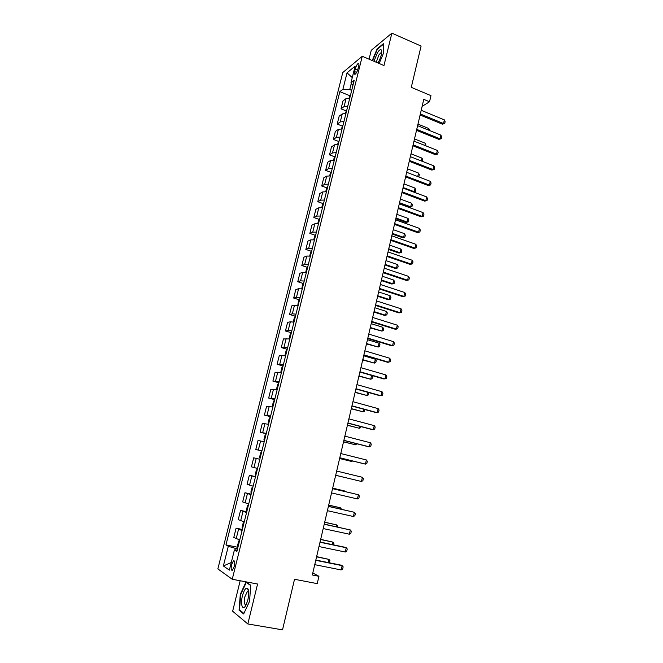 <?xml version="1.0" encoding="UTF-8"?>
<svg xmlns="http://www.w3.org/2000/svg" width="663" height="663" viewBox="0 0 663 663"><rect width="100%" height="100%" fill="white"/><g stroke="black" fill="none" stroke-linecap="round" stroke-linejoin="round"><path stroke-width="0.99" d="M234.246 566.401C235.025 562.274 234.76 560.426 233.426 560.832L231.636 564.661C230.84 568.771 231.114 570.628 232.448 570.23L234.246 566.401M240.18 580.755L232.647 611.228L247.829 623.958L282.521 629.85L294.521 579.271L317.229 583.639L318.936 576.288L312.787 572.998M342.763 72.557L217.854 568.912L232.249 579.263L362.255 56.28L342.763 72.557M362.255 56.28L383.976 65.538L391.874 33.15L371.247 50.305L369.051 59.173M391.874 33.15L421.088 46.062L411.284 87.342L430.967 95.638L429.541 101.77L423.773 99.359L312.323 574.995L318.936 576.288M355.31 68.853L354.622 71.587C354.166 73.651 354.34 74.529 355.144 74.231C356.263 73.336 357.216 71.538 357.987 68.853L358.675 66.101C359.122 64.046 358.956 63.167 358.161 63.466C357.034 64.377 356.081 66.167 355.31 68.853L357.697 69.855M351.299 83.364L349.749 89.571L342.92 89.24L339.854 91.66L225.967 544.903L237.918 547.298M342.92 89.24L347.039 72.822L355.128 66.143L350.951 82.892L352.898 85.535M237.23 550.091L234.395 550L236.873 551.5L354.199 80.322L350.951 82.892M234.395 550L229.373 570.13L223.365 565.962L228.296 546.304L225.967 544.903M247.829 623.958L257.576 584.012L232.249 579.263M422.14 106.329L429.541 101.77M351.697 90.367L349.749 89.571M237.553 548.79L235.315 548.342L234.901 550.017M339.854 91.66L349.791 95.704M349.766 98.132L346.078 98.596L342.995 100.942L341.022 108.831L346.045 110.845M239.749 539.972L233.782 537.444L236.103 528.162L242.36 529.472M244.241 521.914L238.241 519.626L240.545 510.402L246.777 511.753M248.708 503.979L242.666 501.924L244.962 492.758L251.153 494.15M253.142 486.161L247.067 484.33L249.346 475.23L255.512 476.656M257.551 468.459L251.443 466.851L253.705 457.81L259.838 459.277L253.705 457.81M261.935 450.865L255.785 449.489L261.91 450.973M255.785 449.489L258.04 440.497L264.197 441.765M266.286 433.387L260.103 432.235L266.195 433.759M260.103 432.235L262.341 423.301L268.54 424.345M270.612 416.024L264.396 415.088L270.454 416.654M264.396 415.088L266.617 406.212L272.849 407.041M274.905 398.778L268.656 398.049L274.689 399.656M268.656 398.049L270.86 389.231L277.126 389.844M279.173 381.631L272.891 381.117L278.891 382.758M272.891 381.117L275.087 372.357L281.385 372.763M283.416 364.6L277.101 364.294L283.068 365.976M277.101 364.294L279.28 355.592L285.612 355.782M287.626 347.677L281.286 347.578L287.228 349.293M281.286 347.578L283.449 338.926L289.806 338.917M291.819 330.854L288.181 330.481L285.438 330.97L291.347 332.718L290.27 333.995L289.275 337.981L289.723 338.901M285.438 330.97L287.593 322.367L290.344 321.812L293.982 322.152M295.98 314.146L292.333 313.831L289.574 314.453L295.391 316.226M289.574 314.453L291.712 305.916L294.488 305.22L298.135 305.494M300.115 297.538L296.469 297.289L293.676 298.052L299.419 299.842M293.676 298.052L295.806 289.557L298.607 288.728L302.253 288.944M304.218 281.037L300.571 280.847L297.753 281.742L303.43 283.557M297.753 281.742L299.867 273.305L302.693 272.344L306.347 272.493M308.303 264.636L304.649 264.512L301.814 265.54L307.417 267.371M301.814 265.54L303.911 257.153L306.762 256.051L310.417 256.15M312.364 248.343L308.709 248.269L305.842 249.437L311.378 251.285M305.842 249.437L307.922 241.1L310.806 239.865L314.461 239.907M316.392 232.141L312.737 232.133L309.845 233.426L315.315 235.299M309.845 233.426L311.917 225.147L314.817 223.787L318.48 223.762M320.403 216.047L316.74 216.097L313.823 217.522L319.234 219.403M313.823 217.522L315.886 209.284L318.812 207.801L322.475 207.718M324.389 200.052L320.718 200.16L317.784 201.709L323.13 203.616M317.784 201.709L319.831 193.53L322.782 191.914L326.445 191.773M328.342 184.157L324.671 184.322L321.712 185.996L327 187.919M321.712 185.996L323.751 177.858L326.726 176.118L330.389 175.927M332.279 168.352L328.608 168.576L325.624 170.374L330.854 172.314M325.624 170.374L327.646 162.294L330.638 160.429L334.318 160.173M336.191 152.647L332.511 152.929L329.503 154.852L334.682 156.808M329.503 154.852L331.517 146.813L334.533 144.824L338.213 144.526M340.078 137.042L336.398 137.374L333.365 139.421L338.495 141.393M333.365 139.421L335.362 131.431L338.403 129.326L342.083 128.962M343.94 121.528L340.26 121.917L337.202 124.08L342.282 126.069M337.202 124.08L339.191 116.141L342.257 113.912L345.937 113.497M347.777 106.113L344.097 106.552L341.022 108.831M255.446 476.937L249.346 475.23M251.02 494.697L244.962 492.758M246.57 512.574L240.545 510.402M242.086 530.566L236.103 528.162M228.296 546.304L235.315 548.342M352.268 77.621L347.039 72.822M223.365 565.962L231.288 562.473M379.161 63.482L383.662 52.841L383.371 43.683L377.172 48.789L372.241 60.532M243.653 613.946L249.57 601.308L250.705 585.172L246.031 581.923L240.296 594.33L239.07 610.209L243.653 613.946M377.628 48.987L377.172 48.789M248.426 589.987L248.169 590.551M240.172 610.399L239.07 610.209M240.744 594.404L240.296 594.33M421.204 110.315L444.367 119.887L445.146 121.669L444.724 123.492L442.387 124.172L420.11 115.014M444.367 119.887L443.53 123.533L420.342 113.995M444.724 123.492L442.387 124.172M350.71 94.328L349.053 98.058M428.513 130.097L428.87 128.556L417.972 124.122M428.87 128.556L429.574 130.528M417.607 125.672L440.878 135.111L441.657 136.876L441.243 138.708L438.889 139.379L416.513 130.354M440.878 135.111L440.041 138.782L416.745 129.376M441.243 138.708L438.889 139.379M413.985 141.12L437.365 150.426L438.152 152.175L437.729 154.015L435.384 154.686L412.9 145.785M437.365 150.426L436.519 154.123L413.115 144.841M437.729 154.015L435.384 154.686M410.347 156.667L433.834 165.841L434.63 167.565L434.207 169.421L431.845 170.076L409.262 161.308M433.834 165.841L432.98 169.546L409.469 160.413M434.207 169.421L431.845 170.076M346.923 109.552L345.224 113.423M424.942 145.479L425.447 143.307L414.499 138.94M425.447 143.307L426.011 145.91M343.103 124.868L341.37 128.887M421.353 160.96L422 158.15L411.01 153.841M422 158.15L422.787 159.833L422.43 161.382M339.274 140.274L337.5 144.443M417.74 176.532L418.544 173.076L407.496 168.833M418.544 173.076L419.331 174.742L418.917 176.532L418.27 176.739M418.005 176.64L418.917 176.532M406.684 172.305L430.279 181.339L431.083 183.046L430.652 184.911L428.29 185.565L405.599 176.922M430.279 181.339L429.425 185.076L405.797 176.068M430.652 184.911L428.29 185.565M335.412 155.772L334.268 157.404L333.597 160.09M413.555 191.997L414.218 191.706L415.055 188.093L403.966 183.908M415.055 188.093L415.858 189.734L415.436 191.541L413.662 192.038M403.112 187.538L414.218 191.706L415.436 191.541M377.985 62.985C380.902 57.631 382.079 53.38 381.515 50.247C380.769 48.938 379.427 49.733 377.496 52.642L373.957 61.269M381.631 53.189L380.719 52.932L378.913 54.905L376.244 62.239M372.573 60.681L377.404 49.17L383.388 44.255M242.451 595.788C240.064 604.83 242.865 611.85 246.172 604.706L247.863 599.866C249.097 594.065 249.006 590.211 247.597 588.313C245.799 587.476 244.083 589.971 242.451 595.788M248.708 591.96L247.316 591.645L244.896 596.717C243.843 602.427 244.274 605.054 246.197 604.581M243.901 613.424L239.517 609.869L240.702 594.479L246.263 582.462L250.68 585.528M247.001 582.595L246.263 582.462M402.996 188.035L426.699 196.936L427.511 198.627L427.08 200.499L424.718 201.146L401.919 192.643M426.699 196.936L425.837 200.69L402.109 191.822M427.08 200.499L424.718 201.146M399.283 203.864L423.102 212.624L423.922 214.298L423.491 216.188L421.121 216.826L398.214 208.447M423.102 212.624L422.24 216.403L398.388 207.676M423.491 216.188L421.121 216.826M395.554 219.793L419.48 228.412L420.309 230.061L419.878 231.959L417.499 232.597L394.485 224.359M419.48 228.412L418.61 232.216L394.651 223.63M419.878 231.959L417.499 232.597M391.8 235.821L415.842 244.291L416.679 245.923L416.24 247.838L413.853 248.459L390.731 240.362M415.842 244.291L414.963 248.119L390.897 239.683M416.24 247.838L413.853 248.459M388.021 251.948L412.179 260.269L413.016 261.885L412.577 263.808L410.19 264.421L386.96 256.465M412.179 260.269L411.292 264.123L387.109 255.827M412.577 263.808L410.19 264.421M331.525 171.369L330.389 172.968L329.677 175.836M399.375 203.475L409.659 207.262L410.712 206.831L411.549 203.193L400.411 199.074M411.549 203.193L412.361 204.826L411.938 206.641L409.659 207.262M399.557 202.721L410.712 206.831L411.938 206.641M327.621 187.057L326.486 188.632L325.724 191.673M395.811 218.715L406.137 222.436L407.181 222.047L408.027 218.384L396.839 214.323M408.027 218.384L408.839 219.992L408.416 221.823L406.137 222.436M395.977 218.003L407.181 222.047L408.416 221.823M323.693 202.845L322.558 204.386L321.754 207.618M392.214 234.039L402.59 237.702L403.626 237.346L404.488 233.666L393.242 229.671M404.488 233.666L405.308 235.257L404.878 237.097L402.59 237.702M392.372 233.368L403.626 237.346L404.878 237.097M319.732 218.732L318.613 220.24L317.759 223.655M388.601 249.454L399.027 253.059L400.062 252.744L400.916 249.039L389.62 245.111M400.916 249.039L401.745 250.614L401.322 252.462L399.027 253.059M388.75 248.824L400.062 252.744L401.322 252.462M315.754 234.71L314.635 236.194L313.74 239.799M384.971 264.968L395.438 268.507L396.466 268.225L397.328 264.496L385.982 260.634M397.328 264.496L398.165 266.054L397.734 267.918L395.438 268.507M385.104 264.38L396.466 268.225L397.734 267.918M384.217 268.167L408.491 276.347L409.336 277.946L408.897 279.877L406.502 280.49L383.164 272.675M408.491 276.347L407.604 280.225L383.305 272.079M311.751 250.788L310.64 252.238L309.696 256.034M381.316 280.565L391.833 284.046L392.852 283.797L393.723 280.051L382.319 276.256M393.723 280.051L394.568 281.593L394.137 283.466L392.852 283.797L381.44 280.018M380.388 284.502L404.778 292.524L405.64 294.099L405.192 296.046L402.797 296.651L379.344 288.977M404.778 292.524L403.883 296.419L379.468 288.43M307.723 266.965L306.613 268.391L305.718 272.394M377.637 296.262L388.203 299.684L389.222 299.469L390.093 295.698L378.639 291.969M390.093 295.698L390.946 297.223L390.507 299.104L389.222 299.469L377.753 295.756M376.543 300.927L401.049 308.801L401.911 310.359L401.463 312.314L399.06 312.911L375.498 305.386M401.049 308.801L400.145 312.721L375.614 304.889M303.671 283.25L302.568 284.634L301.773 288.861M373.932 312.049L384.548 315.406L385.559 315.232L386.438 311.444L374.935 307.781M386.438 311.444L387.3 312.944L386.861 314.834L385.559 315.232L374.04 311.585M372.664 317.461L397.286 325.177L398.165 326.718L397.717 328.682L395.305 329.271L371.628 321.895M397.286 325.177L396.383 329.13L371.736 321.439M299.593 299.635L298.491 300.985L297.795 305.436M370.211 327.936L381.88 331.094L382.766 327.273L371.205 323.685M382.766 327.273L383.637 328.757L383.197 330.663L381.88 331.094L370.31 327.514M368.769 334.094L393.507 341.66L394.394 343.177L393.938 345.158L391.526 345.738L367.733 338.511M393.507 341.66L392.604 345.63L367.832 338.105M295.483 316.118L294.397 317.436L293.411 321.406L293.775 322.11M366.465 343.915L378.183 347.047L379.07 343.21L367.459 339.688M379.07 343.21L379.949 344.669L379.509 346.583L378.183 347.047L366.556 343.542M364.849 350.835L389.711 358.244L390.598 359.736L390.142 361.733L387.722 362.305L363.821 355.227M389.711 358.244L388.791 362.238L363.904 354.871M362.702 359.992L374.462 363.092L375.357 359.23L363.689 355.782M375.357 359.23L376.236 360.672L375.797 362.603L374.462 363.092L362.777 359.661M360.896 367.683L385.883 374.935L386.786 376.402L386.322 378.407L383.902 378.971L359.876 372.051M385.883 374.935L384.954 378.954L359.951 371.744M356.926 384.639L382.029 391.725L382.941 393.176L382.476 395.198L380.048 395.745L355.907 388.982M382.029 391.725L381.101 395.77L355.965 388.725M352.931 401.703L378.15 408.623L379.079 410.049L378.606 412.079L376.178 412.626L351.912 406.021M378.15 408.623L377.222 412.693L351.962 405.814M348.904 418.875L374.255 425.629L375.183 427.03L374.719 429.077L372.274 429.616L347.901 423.168M374.255 425.629L373.319 429.723L347.934 423.011M344.851 436.155L370.327 442.735L371.272 444.119L370.799 446.182L368.355 446.713L343.857 440.431M370.327 442.735L369.382 446.862L343.882 440.323M340.782 453.55L366.382 459.956L367.327 461.324L366.854 463.396L364.401 463.909L339.788 457.793M366.382 459.956L365.429 464.108L339.796 457.743M362.404 477.294L363.365 478.628L362.885 480.716L361.451 481.471L335.685 475.272L361.451 481.471L362.404 477.294L336.68 471.053M332.544 488.672L358.41 494.731L359.371 496.048L358.89 498.145L357.44 498.941L331.55 492.916M357.44 498.941L358.41 494.731L332.561 488.639M328.392 506.408L354.382 512.292L355.36 513.585L354.871 515.69L353.412 516.518L327.389 510.684M353.412 516.518L354.382 512.292L328.417 506.317M324.207 524.259L350.329 529.961L351.315 531.22L350.826 533.35L349.351 534.212L323.204 528.56M349.351 534.212L350.329 529.961L324.24 524.11M319.997 542.226L346.252 547.737L347.246 548.981L346.757 551.119L345.266 552.022L318.986 546.552M345.266 552.022L346.252 547.737L345.257 547.323L320.047 542.019M315.762 560.31L342.141 565.638L343.152 566.857L342.655 569.011L341.155 569.948L314.743 564.661M341.155 569.948L342.141 565.638L341.163 565.174L315.82 560.053M287.203 349.393L286.118 350.652L285.123 354.664L285.612 355.758M371.678 375.449L372.507 376.775L372.059 378.714L370.716 379.244L371.595 375.432M358.915 376.17L370.716 379.244L358.981 375.88M283.018 366.191L281.941 367.418L280.938 371.454L281.427 372.598M368.437 392.496L368.305 394.933L366.946 395.488L367.683 392.281M355.095 392.438L366.946 395.488L355.153 392.198M278.808 383.098L277.739 384.291L276.728 388.352L277.2 389.537M364.907 409.56L364.517 411.242L363.15 411.831L363.755 409.245M351.266 408.814L363.15 411.831L351.307 408.615M274.573 400.112L273.512 401.264L272.493 405.358L272.957 406.593M360.954 426.624L360.713 427.652L359.338 428.273L359.794 426.317M347.404 425.281L359.338 428.273L347.437 425.14M270.305 417.226L269.253 418.353L268.225 422.464L268.681 423.756M356.976 443.796L355.501 444.815L355.807 443.489M343.517 441.856L355.501 444.815L343.542 441.757M266.02 434.456L264.968 435.541L263.94 439.685L264.388 441.028M339.613 458.531L351.639 461.465L351.796 460.777M339.622 458.481L351.639 461.465L352.617 460.984M261.703 451.801L260.658 452.846L259.623 457.014L260.053 458.406M347.802 478.189L335.677 475.313L347.76 478.18M257.352 469.255L256.316 470.266L255.272 474.459L255.703 475.901M344.677 491.474L344.785 491.01L332.669 488.167M345.224 491.606L344.785 491.01L332.677 488.134M252.984 486.816L251.957 487.794L250.904 492.012L251.318 493.512M340.591 509.076L340.857 507.949L328.682 505.181M341.785 509.341L339.92 507.643L328.699 505.098M248.584 504.493L247.556 505.43L246.495 509.681L246.901 511.231M336.489 526.787L336.903 524.98L324.671 522.303M337.682 527.044L337.873 526.215L336.903 524.98L324.696 522.171M244.15 522.287L243.13 523.19L242.07 527.466L242.459 529.074M332.354 544.605L332.925 542.127L320.635 539.525M333.555 544.862L333.903 543.337L332.925 542.127L320.677 539.342M239.691 540.204L238.68 541.058L237.611 545.367L237.992 547.025M328.185 562.547L328.923 559.381L316.566 556.862M329.229 562.763L329.917 560.567L328.923 559.381L316.624 556.63M344.097 106.552L346.078 98.596M340.26 121.917L342.257 113.912M336.398 137.374L338.403 129.326M332.511 152.929L334.533 144.824M328.608 168.576L330.638 160.429M324.671 184.322L326.726 176.118M320.718 200.16L322.782 191.914M316.74 216.097L318.812 207.801M312.737 232.133L314.817 223.787M308.709 248.269L310.806 239.865M304.649 264.512L306.762 256.051M300.571 280.847L302.693 272.344M296.469 297.289L298.607 288.728M292.333 313.831L294.488 305.22M288.181 330.481L290.344 321.812M283.996 347.238L286.176 338.511M279.786 364.095L281.974 355.318M275.551 381.068L277.756 372.225M271.283 398.14L273.504 389.247M266.99 415.328L269.228 406.378M262.672 432.624L264.927 423.616M258.33 450.028L260.592 440.961M253.954 467.548L256.233 458.423M249.545 485.183L251.841 476.001M245.119 502.935L247.423 493.686M240.652 520.795L242.981 511.496M236.169 538.779L238.506 529.414M356.595 72.408L354.622 71.587M234.395 561.022L233.426 560.832M358.857 63.764L358.161 63.466M381.656 52.99L381.515 50.247M381.606 53.322L380.719 52.932M248.7 591.902L247.316 591.645M248.434 591.603L247.597 588.313"/></g></svg>

